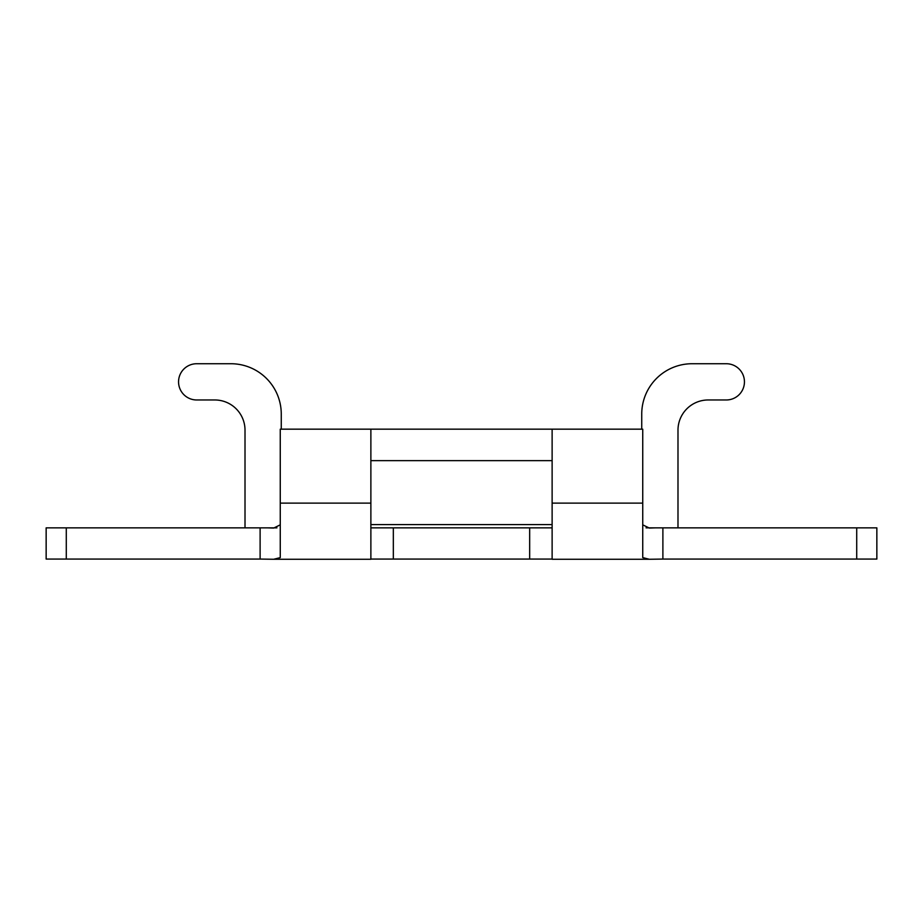 <?xml version="1.0" encoding="UTF-8"?>
<svg xmlns="http://www.w3.org/2000/svg" width="923" height="923" viewBox="0 0 923 923"><rect width="100%" height="100%" fill="white"/><g stroke="black" fill="none" stroke-linecap="round" stroke-linejoin="round"><path stroke-width="1.38" d="M677.99 527.852L677.99 430.187A30.205 30.205 0 0 1 708.195 399.971L726.32 399.971A18.125 18.125 0 0 0 744.446 381.857A18.125 18.125 0 0 0 726.32 363.731L692.077 363.731A50.35 50.35 0 0 0 641.739 414.069L641.739 429.172M281.261 429.172L281.261 414.069A50.35 50.35 0 0 0 230.923 363.731L196.68 363.731A18.125 18.125 0 0 0 178.554 381.857A18.125 18.125 0 0 0 196.68 399.971L214.805 399.971A30.205 30.205 0 0 1 245.01 430.187L245.01 527.852M46.15 527.852L66.283 527.852L66.283 559.073L46.15 559.073L46.15 527.852M273.681 559.269L370.873 559.269L370.873 429.172L280.257 429.172L280.257 557.607L273.681 559.269L260.113 559.073L260.113 527.852L66.283 527.852M260.113 527.852L276.935 527.852M370.873 527.852L393.336 527.852L393.336 559.073L529.664 559.073L529.664 527.852L393.336 527.852M529.664 527.852L552.127 527.852M642.743 524.841L649.319 528.06L655.48 527.852L646.065 527.852M655.48 527.852L662.887 527.852L662.887 559.073L649.319 559.269L642.743 557.607L642.743 429.172L370.873 429.172M856.717 527.852L876.85 527.852L876.85 559.073L856.717 559.073L856.717 527.852L662.887 527.852M649.319 559.269L552.127 559.269L552.127 429.172M260.113 559.073L66.283 559.073M856.717 559.073L662.887 559.073M552.127 559.073L529.664 559.073M393.336 559.073L370.873 559.073M267.52 527.852L273.681 528.06L280.257 524.841M677.99 430.187A30.205 30.205 0 0 1 708.195 399.971L726.32 399.971M726.32 363.731L692.077 363.731M230.923 363.731L196.68 363.731M214.805 399.971A30.205 30.205 0 0 1 245.01 430.187M280.257 503.116L370.873 503.116M642.743 503.116L552.127 503.116M552.127 460.646L370.873 460.646M552.127 524.576L370.873 524.576"/></g></svg>
